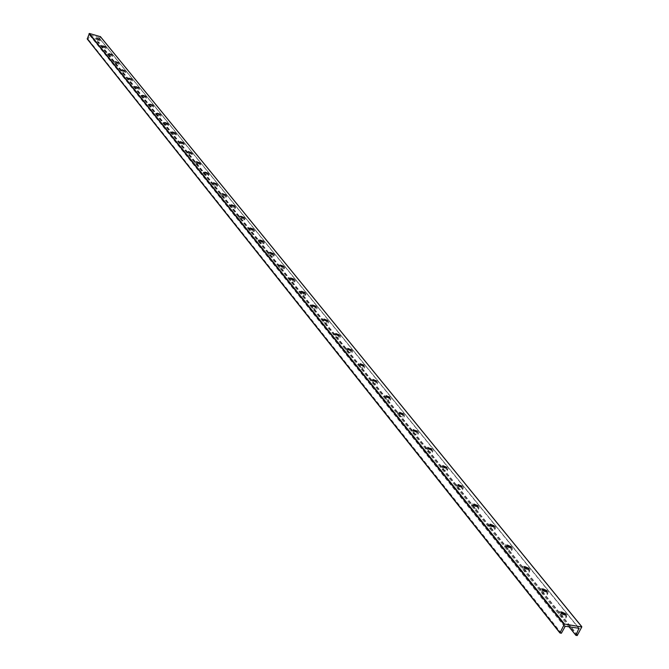 <?xml version="1.0" encoding="UTF-8"?>
<svg xmlns="http://www.w3.org/2000/svg" width="669" height="669" viewBox="0 0 669 669"><rect width="100%" height="100%" fill="white"/><g stroke="black" fill="none" stroke-linecap="round" stroke-linejoin="round"><path stroke-width="0.5" stroke-dasharray="3.35 2.51" d="M566.844 614.619L566.534 616.726C560.923 615.589 558.648 613.816 559.719 611.407L566.844 614.619M560.973 612.561L560.965 613.732L565.121 615.614L565.606 614.92M561.14 612.904L559.083 612.729C558.005 615.146 560.279 616.918 565.89 618.047L566.2 615.94L565.238 614.995M542.291 589.481L542.266 590.602L546.389 592.433L546.841 591.756M548.078 591.505L547.802 593.503C542.333 592.466 540.075 590.752 541.012 588.369L548.078 591.505M542.484 589.849L540.385 589.673C539.448 592.065 541.706 593.779 547.175 594.816L547.451 592.809L546.431 591.831M524.245 567.187L524.212 568.257L528.301 570.047L528.711 569.386M529.957 569.185L529.706 571.083C524.387 570.13 522.129 568.474 522.949 566.125L529.957 569.185M524.471 567.58L522.338 567.412C521.519 569.771 523.768 571.418 529.095 572.371L529.346 570.473L528.267 569.453M506.809 545.636L506.768 546.665L510.815 548.413L511.191 547.769M512.437 547.61L512.22 549.408C507.035 548.538 504.794 546.941 505.488 544.625L512.437 547.61M507.069 546.063L504.894 545.896C504.192 548.22 506.433 549.818 511.618 550.687L511.835 548.881L510.706 547.836M489.951 524.805L489.892 525.784L493.914 527.49L494.249 526.863M495.495 526.746L495.303 528.46C490.252 527.665 488.019 526.118 488.604 523.827L495.495 526.746M490.243 525.249L488.027 525.081C487.442 527.373 489.675 528.92 494.717 529.714L494.909 528L493.722 526.921M473.635 504.643L473.568 505.58L477.557 507.253L477.858 506.642M479.104 506.567L478.937 508.189C474.02 507.462 471.796 505.965 472.281 503.707L479.104 506.567M473.961 505.12L471.712 504.944C471.227 507.211 473.451 508.699 478.368 509.427L478.536 507.804L477.29 506.692M457.847 485.134L457.772 486.029L461.719 487.659L461.995 487.065L461.719 487.659M463.241 487.024L463.099 488.571C458.298 487.902 456.091 486.455 456.467 484.231L463.241 487.024M458.215 485.627L455.915 485.451C455.539 487.684 457.747 489.131 462.538 489.792L462.68 488.245L461.384 487.107M442.544 466.218L442.46 467.087L446.382 468.685L446.624 468.108L446.382 468.685M447.87 468.099L447.745 469.571C443.079 468.952 440.879 467.556 441.164 465.365L447.87 468.099M442.962 466.753L440.62 466.569C440.336 468.768 442.527 470.165 447.201 470.775L447.327 469.304L445.972 468.141M427.734 447.912L427.633 448.74L431.513 450.304L431.739 449.735L431.513 450.304M432.977 449.752L432.876 451.157C428.319 450.597 426.136 449.234 426.329 447.076L432.977 449.752M428.185 448.464L425.802 448.272C425.601 450.429 427.784 451.792 432.341 452.353L432.45 450.948L431.028 449.752M413.367 430.159L413.258 430.945L417.105 432.483L417.297 431.923M418.543 431.973L418.451 433.303C414.011 432.793 411.845 431.472 411.953 429.356L418.543 431.973M413.868 430.727L411.435 430.535C411.318 432.659 413.484 433.972 417.933 434.49L418.016 433.152L416.544 431.931M399.426 412.932L399.309 413.693L403.123 415.19L403.298 414.655M404.536 414.73L404.461 415.993C400.129 415.524 397.98 414.245 398.013 412.154L404.536 414.73M399.987 413.534L397.503 413.325C397.47 415.416 399.619 416.695 403.951 417.163L404.026 415.892L402.487 414.638M385.904 396.215L385.779 396.943L389.55 398.423L389.709 397.888M390.947 397.988L390.888 399.201C386.657 398.766 384.524 397.52 384.483 395.471L390.947 397.988M386.515 396.842L383.981 396.617C384.023 398.674 386.155 399.92 390.387 400.355L390.445 399.142L388.831 397.863M372.775 379.984L372.641 380.686L376.379 382.133L376.513 381.614M377.751 381.74L377.709 382.894C373.578 382.492 371.462 381.288 371.345 379.264L377.751 381.74M373.453 380.644L370.852 380.402C370.969 382.425 373.085 383.638 377.216 384.031L377.266 382.877L375.577 381.564M360.022 364.22L359.889 364.898L363.585 366.319L363.702 365.809M364.94 365.96L364.898 367.055C360.875 366.687 358.768 365.517 358.592 363.526L364.94 365.96M360.775 364.914L358.107 364.655C358.283 366.645 360.39 367.816 364.421 368.184L364.454 367.08L362.69 365.742M347.637 348.909L347.487 349.561L351.158 350.949L351.175 350.339M352.488 350.623L352.463 351.668C348.524 351.334 346.433 350.188 346.199 348.24L352.488 350.623M348.465 349.628L345.722 349.352C345.965 351.3 348.047 352.446 351.986 352.78L352.011 351.735L350.163 350.355M335.595 334.023L335.437 334.642L339.074 336.014L339.083 335.437M340.379 335.713L340.362 336.716C336.515 336.407 334.45 335.294 334.149 333.371L340.379 335.713M336.515 334.784L333.689 334.467C333.982 336.39 336.055 337.511 339.902 337.812L339.919 336.808L337.962 335.395M323.88 319.539L323.721 320.142L327.317 321.488L327.325 320.936M328.613 321.22L328.604 322.174C324.841 321.889 322.793 320.802 322.441 318.912L328.613 321.22M324.925 320.351L321.99 319.999C322.333 321.889 324.39 322.976 328.144 323.261L328.153 322.299L326.071 320.836M312.49 305.457L312.323 306.034L315.885 307.364L315.885 306.828M317.156 307.113L317.156 308.024C313.485 307.765 311.445 306.703 311.052 304.847L317.156 307.113M313.694 306.335L310.6 305.925C311.001 307.782 313.033 308.844 316.713 309.103L316.713 308.183L314.463 306.653M301.401 291.751L301.226 292.311L304.755 293.616L304.755 293.106M306.017 293.39L306.017 294.26C302.43 294.017 300.406 292.98 299.963 291.157L306.017 293.39M305.574 294.452L299.52 292.219C299.963 294.051 301.987 295.079 305.582 295.322L305.574 294.452M290.614 278.404L290.43 278.948L293.925 280.227L293.917 279.742M295.163 280.027L295.18 280.863C291.659 280.637 289.66 279.625 289.167 277.836L295.163 280.027M294.736 281.072L288.74 278.881C289.225 280.679 291.224 281.691 294.745 281.908L294.736 281.072M280.102 265.409L279.91 265.928L283.372 267.19L283.363 266.73M284.601 267.015L284.618 267.809C281.172 267.6 279.19 266.613 278.655 264.849L284.601 267.015M284.174 268.052L278.237 265.894C278.764 267.659 280.746 268.645 284.191 268.854L284.174 268.052M269.858 252.748L269.666 253.25L273.094 254.496L273.086 254.053M274.307 254.337L274.323 255.098C270.953 254.906 268.988 253.944 268.42 252.205L274.307 254.337M273.889 255.366L268.001 253.233C268.57 254.973 270.535 255.934 273.905 256.127L273.889 255.366M259.881 240.405L259.681 240.89L263.076 242.119L263.059 241.685M264.272 241.977L264.297 242.713C261.002 242.529 259.045 241.584 258.443 239.878L264.272 241.977M263.862 242.998L258.033 240.899C258.635 242.604 260.584 243.549 263.887 243.725L263.862 242.998M250.156 228.38L249.947 228.848L253.308 230.052M254.496 229.935L254.521 230.638C251.285 230.462 249.353 229.542 248.717 227.87L254.496 229.935M254.086 230.939L248.316 228.873C248.952 230.554 250.883 231.474 254.12 231.641L254.086 230.939M240.664 216.647L240.447 217.099L243.792 218.295M244.954 218.186L244.988 218.855C241.818 218.704 239.903 217.793 239.234 216.146L244.954 218.186M244.561 219.181L238.841 217.141C239.502 218.796 241.425 219.7 244.586 219.858L244.561 219.181M231.415 205.207L231.19 205.642L234.443 206.403M235.647 206.729L235.404 207.465L233.23 207.139L229.852 204.881L235.647 206.729M235.262 207.716L229.459 205.868L232.837 208.126L235.011 208.452L235.262 207.716M222.384 194.035L222.158 194.462L225.369 195.214M226.574 195.549L226.339 196.26L224.199 195.942L220.829 193.726L226.574 195.549M226.189 196.519L220.444 194.696L223.814 196.912L225.955 197.238L226.189 196.519M213.57 183.139L213.336 183.549L216.513 184.293M217.709 184.636L217.484 185.321L215.376 185.012L212.023 182.829L217.709 184.636M217.333 185.597L211.647 183.799L215 185.974L217.107 186.283L217.333 185.597M204.965 172.502L204.731 172.895L207.858 173.631M209.062 173.982L208.845 174.642L206.771 174.333L203.435 172.201L209.062 173.982M208.686 174.935L203.058 173.154L206.395 175.295L208.469 175.596L208.686 174.935M196.561 162.107L196.318 162.492L199.412 163.211M200.608 163.571L200.65 164.114L195.147 161.664L200.608 163.571M200.24 164.515L194.779 162.609L200.282 165.067L200.24 164.515M188.357 151.955L188.106 152.323L191.158 153.042M192.354 153.402L192.396 153.929L186.944 151.52L192.354 153.402M191.995 154.338L186.584 152.457L192.036 154.865L191.995 154.338M180.337 142.029L180.078 142.388L183.097 143.099M184.284 143.467L184.326 143.977L178.924 141.602L184.284 143.467M183.933 144.395L178.573 142.53L183.975 144.905L183.933 144.395M172.493 132.337L175.211 133.382M176.399 133.758L176.449 134.243L171.088 131.918L176.399 133.758M176.056 134.678L170.746 132.838L176.098 135.163L176.056 134.678M164.833 122.853L167.509 123.882M168.697 124.267L168.739 124.735L163.428 122.444L168.697 124.267M168.345 125.178L163.085 123.355L168.396 125.647L168.345 125.178M157.332 113.588L159.975 114.591M161.154 114.984L155.936 113.178L161.154 114.984M160.819 115.879L155.601 114.081L160.819 115.879M150.007 104.515L152.599 105.501M153.778 105.903L148.61 104.121L153.778 105.903M153.444 106.789L148.275 105.008L153.444 106.789M142.832 95.642L145.39 96.612M146.57 97.013L141.443 95.249L146.57 97.013M146.235 97.9L141.117 96.135L146.235 97.9M135.815 86.962L138.324 87.907M139.503 88.316L134.427 86.577L139.503 88.316M139.177 89.194L134.101 87.447L139.177 89.194M128.941 78.457L131.417 79.394M132.596 79.812L127.562 78.081L132.596 79.812M132.27 80.673L127.244 78.95L132.27 80.673M122.218 70.136L124.651 71.056M125.831 71.474L120.838 69.76L125.831 71.474M125.513 72.336L120.52 70.621L125.513 72.336M115.628 61.991L118.028 62.886M119.199 63.312L114.257 61.623L119.199 63.312M118.89 64.165L113.939 62.476L118.89 64.165M109.181 54.005L111.539 54.891M112.71 55.318L107.809 53.645L112.71 55.318M112.4 56.163L107.5 54.49L112.4 56.163M102.859 46.186L105.184 47.056M106.354 47.491L101.487 45.827L106.354 47.491M106.045 48.327L101.186 46.663L106.045 48.327M569.026 626.811L97.415 41.846L98.552 41.896L100.425 36.686M87.346 39.061L88.166 39.287L90.014 34.989L98.861 37.489L97.415 41.846M561.383 633.25L88.166 39.287M99.823 40.642L94.998 38.994L99.823 40.642M96.662 38.526L98.953 39.379M100.124 39.814L95.299 38.166L100.124 39.814M581.779 626.995L100.409 36.787M577.196 635.55L98.226 42.072M577.757 635.216L98.552 41.896M564.603 626.619L89.646 35.181M565.23 626.251L90.014 34.989M578.936 628.275L98.728 37.405M578.718 628.241L98.895 37.748M559.719 611.407L559.083 612.729M566.534 616.726L565.89 618.047M565.121 615.614L565.43 614.97M546.389 592.433L546.698 591.797M541.012 588.369L540.385 589.673M547.802 593.503L547.175 594.816M528.301 570.047L528.594 569.419M522.949 566.125L522.338 567.412M529.706 571.083L529.095 572.371M510.815 548.413L511.108 547.794M505.488 544.625L504.894 545.896M512.22 549.408L511.618 550.687M493.914 527.49L494.19 526.879M488.604 523.827L488.027 525.081M495.303 528.46L494.717 529.714M477.557 507.253L477.833 506.65M472.281 503.707L471.712 504.944M478.937 508.189L478.368 509.427M456.467 484.231L455.915 485.451M463.099 488.571L462.538 489.792M441.164 465.365L440.62 466.569M447.745 469.571L447.201 470.775M426.329 447.076L425.802 448.272M432.876 451.157L432.341 452.353M417.105 432.483L417.356 431.906M411.953 429.356L411.435 430.535M418.451 433.303L417.933 434.49M403.123 415.19L403.365 414.629M398.013 412.154L397.503 413.325M404.461 415.993L403.951 417.163M389.55 398.423L389.793 397.863M384.483 395.471L383.981 396.617M390.888 399.201L390.387 400.355M376.379 382.133L376.622 381.581M371.345 379.264L370.852 380.402M377.709 382.894L377.216 384.031M363.585 366.319L363.819 365.776M358.592 363.526L358.107 364.655M364.898 367.055L364.421 368.184M351.158 350.949L351.384 350.414M346.199 348.24L345.722 349.352M352.463 351.668L351.986 352.78M339.074 336.014L339.3 335.487M334.149 333.371L333.689 334.467M340.362 336.716L339.902 337.812M327.317 321.488L327.542 320.961M322.441 318.912L321.99 319.999M328.604 322.174L328.144 323.261M315.885 307.364L316.103 306.845M311.052 304.847L310.6 305.925M317.156 308.024L316.713 309.103M304.755 293.616L304.972 293.097M299.963 291.157L299.52 292.219M306.017 294.26L305.582 295.322M293.925 280.227L294.134 279.717M289.167 277.836L288.74 278.881M295.18 280.863L294.745 281.908M283.372 267.19L283.581 266.688M278.655 264.849L278.237 265.894M284.618 267.809L284.191 268.854M273.094 254.496L273.295 253.994M268.42 252.205L268.001 253.233M274.323 255.098L273.905 256.127M263.076 242.119L263.277 241.626M258.443 239.878L258.033 240.899M264.297 242.713L263.887 243.725M248.717 227.87L248.316 228.873M254.521 230.638L254.12 231.641M239.234 216.146L238.841 217.141M244.988 218.855L244.586 219.858M234.501 206.821L234.685 206.345M229.985 204.714L229.592 205.701M235.68 207.373L235.296 208.36M225.428 195.624L225.62 195.147M220.962 193.567L220.578 194.537M226.607 196.168L226.222 197.138M216.58 184.694L216.764 184.226M212.148 182.679L211.772 183.641M217.751 185.229L217.366 186.191M207.942 174.024L208.126 173.564M203.552 172.042L203.175 173.003M209.096 174.55L208.728 175.504M199.504 163.604L199.68 163.144M195.147 161.664L194.779 162.609M200.65 164.114L200.282 165.067M191.259 153.427L191.434 152.975M186.944 151.52L186.584 152.457M192.396 153.929L192.036 154.865M183.206 143.484L183.381 143.032M178.924 141.602L178.573 142.53M184.326 143.977L183.975 144.905M175.328 133.758L175.504 133.315M171.088 131.918L170.746 132.838M176.449 134.243L176.098 135.163M167.635 124.258L167.802 123.815M163.428 122.444L163.085 123.355M168.739 124.735L168.396 125.647M160.108 114.959L160.267 114.524M155.936 113.178L155.601 114.081M161.204 115.436L160.861 116.331M152.741 105.869L152.9 105.443M148.61 104.121L148.275 105.008M153.828 106.338L153.494 107.224M145.541 96.98L145.7 96.553M141.443 95.249L141.117 96.135M146.611 97.431L146.285 98.318M138.483 88.275L138.642 87.848M134.427 86.577L134.101 87.447M139.553 88.726L139.227 89.596M131.584 79.753L131.743 79.335M127.562 78.081L127.244 78.95M132.638 80.196L132.32 81.066M124.827 71.416L124.978 70.998M120.838 69.76L120.52 70.621M125.872 71.851L125.555 72.712M114.257 61.623L113.939 62.476M119.249 63.672L118.931 64.525M107.809 53.645L107.5 54.49M112.76 55.669L112.451 56.514M101.487 45.827L101.186 46.663M106.396 47.825L106.095 48.661M98.861 37.489L579.128 628.375M95.299 38.166L94.998 38.994M100.166 40.14L99.865 40.968"/><path stroke-width="1" d="M565.606 614.92L560.973 612.561M565.238 614.995L561.14 612.904M565.606 613.749L565.43 614.97C562.152 614.309 560.831 613.272 561.45 611.867L565.606 613.749M546.857 590.635L546.698 591.797C543.504 591.195 542.183 590.2 542.735 588.804L546.857 590.635M546.841 591.756L542.291 589.481M546.431 591.831L542.484 589.849M528.744 568.316L528.594 569.419C525.491 568.867 524.178 567.906 524.655 566.526L528.744 568.316M528.711 569.386L524.245 567.187M528.267 569.453L524.471 567.58M511.233 546.749L511.108 547.794C508.08 547.284 506.776 546.356 507.177 545.001L511.233 546.749M511.191 547.769L506.809 545.636M510.706 547.836L507.069 546.063M494.307 525.884L494.19 526.879C491.247 526.419 489.942 525.516 490.285 524.178L494.307 525.884M494.249 526.863L489.951 524.805M493.722 526.921L490.243 525.249M477.925 505.705L477.833 506.65C474.957 506.224 473.66 505.354 473.945 504.041L477.925 505.705M477.858 506.642L473.635 504.643L473.945 504.041M477.29 506.692L473.961 505.12M462.07 486.171L461.986 487.065C459.193 486.681 457.905 485.836 458.123 484.54L462.07 486.171M461.995 487.065L457.847 485.134L458.123 484.54M461.384 487.107L458.215 485.627M446.716 467.246L446.641 468.099C443.915 467.748 442.635 466.929 442.803 465.649L446.716 467.246M446.624 468.108L442.552 466.234M445.972 468.141L442.962 466.753M431.831 448.907L431.773 449.727L430.209 449.56L427.675 447.62L431.831 448.907M431.739 449.735L427.734 447.912M431.028 449.752L428.185 448.464M417.406 431.137L417.356 431.906L415.834 431.764L413.3 429.874L417.406 431.137M417.297 431.923L413.367 430.159M416.544 431.931L413.868 430.727M403.415 413.894L403.365 414.629L399.602 412.388L403.415 413.894M403.298 414.655L399.426 412.932M402.487 414.638L399.987 413.534M389.835 397.16L389.793 397.863L386.063 395.688L389.835 397.16M389.709 397.888L385.904 396.215M388.831 397.863L386.515 396.842M376.647 380.912L376.622 381.581L372.909 379.465L376.647 380.912M376.513 381.614L372.775 379.984M375.577 381.564L373.453 380.644M363.844 365.132L363.819 365.776L360.139 363.719L363.844 365.132M363.702 365.809L360.022 364.22M362.69 365.742L360.775 364.914M351.401 349.803L351.384 350.414L347.729 348.415L351.401 349.803M351.175 350.339L347.637 348.909M350.163 350.355L348.465 349.628M339.308 334.901L339.3 335.487L335.671 333.53L339.308 334.901M339.083 335.437L335.595 334.023M337.962 335.395L336.515 334.784M327.542 320.409L327.542 320.961L323.947 319.063L327.542 320.409M327.325 320.936L323.88 319.539M326.071 320.836L324.925 320.351M316.103 306.31L316.103 306.845L312.54 304.989L316.103 306.31M315.885 306.828L312.49 305.457M314.463 306.653L313.694 306.335M304.972 292.587L304.972 293.097L301.435 291.291L304.972 292.587M304.755 293.106L301.401 291.751M294.126 279.232L294.134 279.717L290.63 277.953L294.126 279.232M293.917 279.742L290.614 278.404M283.572 266.229L283.581 266.688L280.102 264.966L283.572 266.229M283.363 266.73L280.102 265.409M273.287 253.551L269.85 252.313L273.287 253.551M273.086 254.053L269.858 252.748M263.26 241.2L259.865 239.979L263.26 241.2M263.059 241.685L259.881 240.405M253.492 229.158L250.122 227.953L253.492 229.158M253.283 229.634L250.156 228.38M243.959 217.417L240.623 216.229L243.959 217.417M243.75 217.877L240.664 216.647M234.668 205.968L231.365 204.789L234.668 205.968M234.443 206.403L231.415 205.207M225.595 194.788L222.325 193.634L225.595 194.788M225.369 195.214L222.384 194.035M216.748 183.883L213.503 182.737L216.748 183.883M216.513 184.293L213.57 183.139M208.101 173.229L204.881 172.1L208.101 173.229M207.858 173.631L204.965 172.502M199.655 162.826L196.477 161.714L199.655 162.826M199.412 163.211L196.561 162.107M191.409 152.666L188.257 151.562L191.409 152.666M191.158 153.042L188.357 151.955M183.356 142.74L180.229 141.652L183.356 142.74M183.097 143.099L180.337 142.029M175.479 133.031L172.376 131.952L175.479 133.031M175.211 133.382L172.493 132.337M167.777 123.539L164.708 122.477L167.777 123.539M167.509 123.882L164.833 122.853M160.242 114.265L157.198 113.212L160.242 114.265M159.975 114.591L157.332 113.588M152.875 105.184L149.864 104.147L152.875 105.184M152.599 105.501L150.007 104.515M145.666 96.303L142.681 95.274L145.666 96.303M145.39 96.612L142.832 95.642M138.617 87.614L135.656 86.594L138.617 87.614M138.324 87.907L135.815 86.962M131.709 79.109L128.774 78.097L131.709 79.109M131.417 79.394L128.941 78.457M124.952 70.78L122.042 69.785L124.952 70.78M124.651 71.056L122.218 70.136M118.338 62.627L115.444 61.632L118.338 62.627M118.028 62.886L115.628 61.991M111.848 54.632L108.988 53.654L111.848 54.632M111.539 54.891L109.181 54.005M105.501 46.805L102.658 45.835L105.501 46.805M105.184 47.056L102.859 46.186M581.779 626.995L564.477 624.018L559.911 632.966L561.383 633.25L565.23 626.251L578.936 628.275L575.917 635.358L577.196 635.55L581.779 626.995M100.425 36.686L89.37 33.458L87.229 38.986L559.861 632.765M575.917 635.358L569.026 626.811M99.271 39.136L96.461 38.175L99.271 39.136M98.953 39.379L96.662 38.526M581.595 626.552L100.258 36.486M564.477 624.018L89.37 33.458M563.917 624.344L89.044 33.634M559.903 632.615L87.196 38.76M579.137 628.76L578.718 628.241M561.14 612.511L561.45 611.867M542.434 589.439L542.735 588.804M524.354 567.153L524.655 566.526M506.893 545.62L507.177 545.001M490.001 524.789L490.285 524.178M442.544 466.218L442.803 465.649M427.717 447.879L427.951 447.352M413.342 430.1L413.559 429.607M399.393 412.865L399.602 412.388M385.862 396.132L386.063 395.688M372.733 379.892L372.909 379.465M100.375 36.561L581.771 626.644M87.229 38.986L559.911 632.966"/></g></svg>
